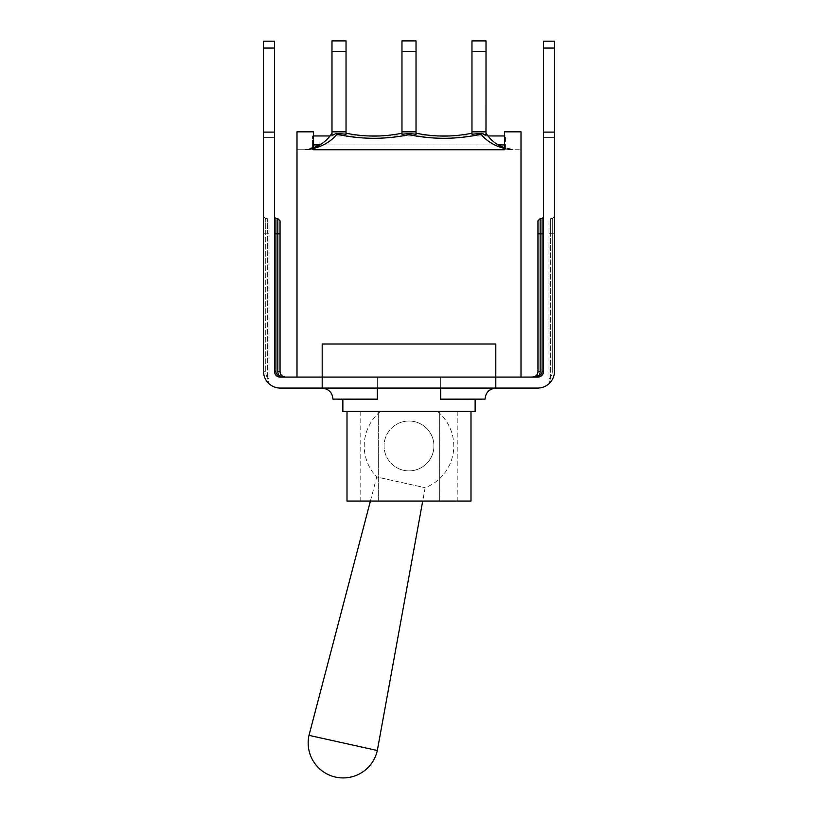 <?xml version="1.0" encoding="UTF-8"?>
<svg xmlns="http://www.w3.org/2000/svg" width="818" height="818" viewBox="0 0 818 818"><rect width="100%" height="100%" fill="white"/><g stroke="black" fill="none" stroke-linecap="round" stroke-linejoin="round"><path stroke-width="0.61" stroke-dasharray="4.09 3.07" d="M504.471 148.447L504.471 147.843C496.679 145.031 490.524 140.154 486.015 133.211L486.015 135.379L486.015 133.211C492.538 142.946 501.628 148.447 513.275 149.714L513.571 149.735A35.818 35.818 0 0 1 504.471 147.843L504.471 148.447C494.696 145.993 486.884 141.258 481.025 134.254C488.919 143.467 499.594 148.631 513.05 149.735L304.725 149.714C316.372 148.447 325.462 142.946 331.985 133.211L331.985 135.379L331.985 133.211C325.462 142.946 316.372 148.447 304.725 149.714L513.05 149.735C499.594 148.631 488.919 143.467 481.025 134.254C457.078 139.479 433.07 139.622 409 134.694C384.93 139.622 360.922 139.479 336.975 134.254C329.081 143.467 318.406 148.631 304.95 149.735C318.406 148.631 329.081 143.467 336.975 134.254C331.116 141.258 323.304 145.993 313.529 148.447L313.529 147.843A35.818 35.818 0 0 1 304.429 149.735A35.818 35.818 0 0 0 313.529 147.843C321.321 145.031 327.476 140.154 331.985 133.211L331.985 40.9L331.985 51.37L331.985 40.9L346.034 40.9L346.034 51.37L346.034 40.9L346.034 51.37L331.985 51.37L346.034 51.37L331.985 51.37L331.985 131.831L346.034 131.831L331.985 131.831L346.034 131.831L346.034 51.37L346.034 131.831L331.985 131.831L346.034 131.831L346.034 51.37M296.995 377.057L495.8 377.057L495.8 388.08L322.2 388.08L322.2 377.057L280.042 377.057A5.511 5.511 0 0 1 274.531 371.556L274.531 132.107L263.508 132.107L263.508 371.28A16.81 16.81 0 0 0 280.318 388.08L322.2 388.08L322.2 377.057L296.995 377.057L296.995 131.831L296.995 149.735L304.429 149.735L296.995 149.735L296.995 131.831L313.529 131.831L313.529 147.843L313.529 131.831L296.995 131.831L313.529 131.831L313.529 149.735L504.471 149.735L313.529 149.735L313.529 148.447L313.529 149.735L504.471 149.735L504.471 131.831L504.471 147.843A35.818 35.818 0 0 0 513.571 149.735L513.275 149.714C502.917 148.651 494.481 144.07 487.947 135.962L449.583 135.962M346.045 133.211L346.034 134.264L336.505 133.354L331.985 135.379L331.985 133.211M416.025 133.211L416.025 134.264L409 133.549L409 134.694C433.07 139.622 457.078 139.479 481.025 134.254C457.078 139.479 433.07 139.622 409 134.694C384.93 139.622 360.922 139.479 336.975 134.254L336.505 133.354L331.985 135.379L336.505 133.354L346.034 134.244L336.505 133.354L336.975 134.254C360.922 139.479 384.93 139.622 409 134.694L409 133.559L401.975 134.244L401.975 133.201C383.325 137.025 364.685 137.025 346.045 133.201L346.045 134.254M481.025 134.254L481.495 133.354L471.966 134.244L481.495 133.354L481.025 134.254L481.495 133.354L483.162 133.886L481.495 133.354L471.966 134.244L471.966 40.9L471.966 51.37L471.966 40.9L486.015 40.9L486.015 51.37L486.015 40.9L486.015 51.37L471.966 51.37L486.015 51.37L471.966 51.37L471.966 131.831L486.015 131.831L471.966 131.831L486.015 131.831L486.015 51.37L486.015 131.831L471.966 131.831L486.015 131.831L486.015 51.37M471.955 134.254L471.955 133.201C453.315 137.025 434.675 137.025 416.025 133.201C434.675 137.025 453.325 137.025 471.966 133.201C453.325 137.025 434.675 137.025 416.025 133.201L416.025 131.831L401.975 131.831L401.975 40.9L401.975 51.37L401.975 40.9L416.025 40.9L416.025 51.37L416.025 40.9L416.025 51.37L401.975 51.37L416.025 51.37L401.975 51.37L401.975 131.831L416.025 131.831L416.025 51.37L416.025 131.831L401.975 131.831L416.025 131.831L416.025 51.37M346.034 133.201C364.675 137.025 383.325 137.025 401.975 133.201C383.325 137.025 364.685 137.025 346.034 133.201M401.975 133.211L401.975 134.264L409 133.549L416.025 134.244L409 133.549L401.975 134.244L401.975 131.831L416.025 131.831L401.975 131.831L401.975 51.37M331.985 131.831L331.985 135.379L331.985 131.831L346.034 131.831L346.034 134.244L346.034 131.831L331.985 131.831L331.985 51.37M481.495 133.354L486.015 135.379L486.015 131.831L471.966 131.831L471.966 51.37M315.779 146.974L318.212 145.829L304.725 149.714L313.529 147.843L313.529 148.447M471.966 134.244L471.955 133.211M336.505 133.354L336.975 134.254M471.966 131.831L486.015 131.831L486.015 135.379L486.015 131.831M401.975 131.831L401.975 134.244L401.975 131.831L416.025 131.831L416.025 134.244L416.025 131.831M346.034 134.244L346.034 131.831M521.005 377.057L495.8 377.057L495.8 344L495.8 377.057L521.005 377.057L322.2 377.057L495.8 377.057L495.8 388.08L537.682 388.08A16.81 16.81 0 0 0 554.492 371.28L554.492 132.107L543.469 132.107L543.469 371.556A5.511 5.511 0 0 1 537.958 377.057L521.005 377.057L521.005 131.831L504.471 131.831L521.005 131.831L521.005 149.735L513.571 149.735L521.005 149.735L521.005 131.831L504.471 131.831L504.471 147.843L496.035 143.579M504.471 144.919L505.442 144.919L505.442 149.735L505.442 135.962L505.442 144.919L312.558 144.919L312.558 149.735L505.442 149.735L312.558 149.735L312.558 135.962L312.558 144.919L313.529 144.919M285.554 377.057L280.042 377.057L285.554 377.057L279.787 375.871L280.042 377.057L278.59 376.853A5.511 5.511 0 0 1 274.531 371.556L274.531 233.784L274.531 371.556A5.511 5.511 0 0 0 278.59 376.863L278.948 375.534A7.72 7.72 0 0 1 277.844 371.556L280.042 371.556A5.511 5.511 0 0 0 285.554 377.057L285.543 377.057M377.313 388.08L377.313 377.057L440.687 377.057L440.687 388.08L377.313 388.08L377.313 399.378L377.313 377.057L377.313 388.08L440.687 388.08L440.687 377.057L377.313 377.057L377.313 399.102L332.946 399.102M485.054 399.102L440.687 399.102L440.687 388.08L496.076 388.08L495.8 377.057L322.2 377.057L322.2 344L495.8 344L322.2 344L322.2 388.08M440.687 399.102L475.135 399.378L440.687 399.378L440.687 377.057L440.687 399.378L485.054 399.378M554.492 132.107L543.469 132.107L554.492 132.107L543.469 132.107L543.469 137.618L543.469 132.107L543.469 137.618L543.469 132.107L554.492 132.107L554.492 48.068L543.469 48.068L543.469 41.176L554.492 41.176L554.492 48.068M548.98 383.714L548.98 220.001L548.98 378.529L550.35 378.529L549.389 383.325A16.81 16.81 0 0 0 554.492 371.28L552.283 371.28A14.601 14.601 0 0 1 550.35 378.529L550.35 233.784L550.35 378.529A14.601 14.601 0 0 0 552.283 371.28L552.283 233.784L554.492 233.784L554.492 216.422L554.492 371.28A16.81 16.81 0 0 1 549.389 383.325L550.35 378.529L548.98 378.529L548.98 383.724M543.469 233.784L543.469 371.556L543.469 217.251L543.469 233.784L542.089 233.784L542.089 218.621M543.469 132.107L543.469 48.068M274.531 132.107L263.508 132.107L274.531 132.107L263.508 132.107L263.508 137.618L263.508 132.107L263.508 137.618L263.508 132.107L274.531 132.107L274.531 48.068L263.508 48.068L263.508 41.176L274.531 41.176L274.531 48.068M274.531 233.784L274.531 217.251L274.531 233.784L275.911 233.784L275.911 371.556A4.131 4.131 0 0 0 278.948 375.534M263.508 233.784L265.717 233.784L265.717 218.621L265.717 371.28A14.601 14.601 0 0 0 267.65 378.529L267.65 218.621L267.65 233.784L269.02 233.784L267.65 233.784L267.65 378.529A14.601 14.601 0 0 1 265.717 371.28L265.717 233.784L263.508 233.784L263.508 216.422L263.508 371.28A16.81 16.81 0 0 0 268.611 383.325L267.65 378.529L269.02 378.529L269.02 220.001L269.02 378.529L267.65 378.529L268.611 383.325A16.81 16.81 0 0 1 263.508 371.28A16.81 16.81 0 0 0 268.611 383.325A16.81 16.81 0 0 1 263.508 371.28L265.717 371.28L263.508 371.28M263.508 132.107L263.508 48.068M377.313 399.378L332.946 399.378M495.8 377.057L495.8 344L322.2 344L322.2 377.057L495.8 377.057M542.089 371.556L543.469 371.556A5.511 5.511 0 0 1 539.41 376.863A5.511 5.511 0 0 0 543.469 371.556A5.511 5.511 0 0 1 539.41 376.863L539.052 375.534A4.131 4.131 0 0 0 542.089 371.556L542.089 233.784L540.156 233.784L540.156 371.556A7.72 7.72 0 0 1 539.052 375.534M538.213 375.871L537.958 377.057M532.446 377.057L532.477 377.057A5.511 5.511 0 0 0 537.958 371.556L540.156 371.556M475.135 411.505L342.865 411.505M377.313 377.057L440.687 377.057L377.313 377.057M378.315 501.056L439.685 501.056L360.779 501.056L378.315 501.056L378.315 411.505L439.685 411.505L378.315 411.505L378.315 501.056M439.685 411.505L439.685 501.056L457.221 501.056L439.685 501.056L439.685 411.505L457.221 411.505L439.685 411.505M409 421.025A24.918 24.918 0 0 1 430.585 458.407A24.918 24.918 0 0 1 387.415 458.407A24.918 24.918 0 0 1 409 421.025M409 470.871A24.918 24.918 0 0 0 430.585 433.489A24.918 24.918 0 0 0 387.415 433.489A24.918 24.918 0 0 0 409 470.871M378.315 411.505L360.779 411.505L378.315 411.505M380.39 411.505L437.61 411.505L380.39 411.505A44.775 44.775 0 0 0 376.72 476.976L425.145 487.712L376.72 476.976L370.411 501.056M470.994 501.056L347.006 501.056M470.994 411.505L347.006 411.505L470.994 411.505M377.323 750.505L308.999 735.362M437.61 411.505A44.775 44.775 0 0 1 425.145 487.712L422.712 501.056M550.35 233.784L548.98 233.784L550.35 233.784L550.35 218.621L550.35 233.784L552.283 233.784L552.283 218.621L552.283 233.784L550.35 233.784M554.492 233.784L552.283 233.784L552.283 371.28L554.492 371.28M540.156 218.621L540.156 233.784L537.958 233.784M274.531 371.556L275.911 371.556M275.911 218.621L275.911 233.784L277.844 233.784L277.844 218.621M277.844 371.556L277.844 233.784L280.042 233.784M265.717 233.784L267.65 233.784L265.717 233.784M319.858 144.919L498.142 144.919M500.381 146.125L513.275 149.714L504.471 147.843M313.529 147.843L318.345 145.757M554.492 216.422L552.283 218.621L550.35 218.621L548.98 220.001M263.508 216.422L265.717 218.621L267.65 218.621L269.02 220.001M263.508 137.618L274.531 137.618L263.508 137.618M543.469 137.618L554.492 137.618L543.469 137.618M457.221 411.505L457.221 501.056M360.779 411.505L360.779 501.056M312.558 135.962L313.529 135.962M330.053 135.962L368.529 135.962M379.603 135.962L438.56 135.962M504.471 135.962L505.442 135.962"/><path stroke-width="1.23" d="M331.985 133.211C327.476 140.154 321.321 145.031 313.529 147.843L321.965 143.579M331.985 134.694L331.985 135.379L336.505 133.354L336.975 134.254C360.922 139.479 384.93 139.622 409 134.694C433.07 139.622 457.078 139.479 481.025 134.254C486.884 141.258 494.696 145.993 504.471 148.447L504.471 147.843C496.679 145.031 490.524 140.154 486.015 133.211L487.947 135.962L504.471 135.962M313.529 148.447C323.304 145.993 331.116 141.258 336.975 134.254M481.025 134.254L481.495 133.354L486.015 135.379L486.015 134.837M485.984 135.369L483.162 133.886L485.984 135.369L486.015 40.9L471.966 40.9L471.966 51.37L486.015 51.37M471.966 133.201C453.325 137.025 434.675 137.025 416.025 133.201L416.025 40.9L401.975 40.9L401.975 51.37L416.025 51.37M401.975 133.201C383.325 137.025 364.685 137.025 346.045 133.201L346.045 134.254L346.045 133.201M336.505 133.354L346.034 134.244L346.034 40.9L331.985 40.9L331.985 51.37L346.034 51.37M416.025 131.831L401.975 131.831L401.975 134.264L409 133.549L416.025 134.244L416.025 133.201M409 134.694L409 133.559L409 134.694M486.015 131.831L471.966 131.831L471.966 134.264L481.495 133.354M331.985 135.379L331.985 51.37M401.975 131.831L401.975 51.37M471.966 131.831L471.966 51.37M346.034 131.831L331.985 131.831M521.005 377.057L537.958 377.057A5.511 5.511 0 0 0 543.469 371.556L543.469 132.107L554.492 132.107L554.492 371.28A16.81 16.81 0 0 1 537.682 388.08L495.8 388.08L495.8 377.057L521.005 377.057L521.005 131.831L504.471 131.831L504.471 149.735L313.529 149.735L313.529 131.831L296.995 131.831L296.995 377.057L322.2 377.057L322.2 388.08L280.318 388.08A16.81 16.81 0 0 1 263.508 371.28L263.508 48.068L274.531 48.068L274.531 41.176L263.508 41.176L263.508 48.068M263.508 132.107L274.531 132.107L274.531 371.556A5.511 5.511 0 0 0 280.042 377.057L296.995 377.057M554.492 48.068L554.492 41.176L543.469 41.176L543.469 48.068L554.492 48.068L554.492 132.107M554.492 371.28L554.492 233.784M543.469 132.107L543.469 48.068M539.41 376.863L537.958 377.057L538.213 375.871L532.446 377.057L539.052 375.534L539.41 376.863L537.958 377.057L539.41 376.863M274.531 132.107L274.531 48.068M263.508 233.784L263.508 371.28M322.2 388.08L495.8 388.08L440.687 388.08L440.687 399.378L485.054 399.102C485.647 392.476 489.317 388.795 496.076 388.08M495.8 344L495.8 377.057L322.2 377.057L322.2 344L495.8 344M321.924 388.08C328.683 388.795 332.353 392.476 332.946 399.102L377.313 399.102L377.313 388.08M332.946 399.102L377.313 399.378M543.469 371.556L542.089 371.556A4.131 4.131 0 0 1 539.052 375.534L538.213 375.871M539.052 375.534A7.72 7.72 0 0 0 540.156 371.556L537.958 371.556L537.958 220.829L537.958 371.556A5.511 5.511 0 0 1 532.518 377.057M285.451 377.057L279.787 375.871L280.042 377.057L278.59 376.863L278.948 375.534L279.787 375.871L278.948 375.534A4.131 4.131 0 0 1 275.911 371.556L275.911 218.621L274.531 217.251M278.59 376.863L280.042 377.057M285.533 377.057L285.554 377.057A5.511 5.511 0 0 1 280.042 371.556L280.042 233.784L280.042 371.556L277.844 371.556A7.72 7.72 0 0 0 278.948 375.534M280.042 233.784L280.042 220.829L280.042 233.784L277.844 233.784L277.844 371.556M342.865 399.378L342.865 411.505L475.135 411.505L475.135 399.378M347.006 411.505L347.006 501.056L470.994 501.056L470.994 411.505M377.323 750.505A34.99 34.99 0 0 1 335.584 777.1A34.99 34.99 0 0 1 308.999 735.362L377.323 750.505L422.712 501.056M440.687 399.102L485.054 399.102M543.469 233.784L542.089 233.784L542.089 371.556M542.089 218.621L542.089 233.784L540.156 233.784L540.156 218.621L542.089 218.621L543.469 217.251M540.156 371.556L540.156 233.784L537.958 233.784M274.531 233.784L277.844 233.784L277.844 218.621L280.042 220.829M274.531 371.556L275.911 371.556M313.529 144.919L319.858 144.919M498.142 144.919L504.471 144.919M500.381 146.125L499.655 145.757M315.779 146.974L313.529 147.843M275.911 218.621L277.844 218.621M540.156 218.621L537.958 220.829M370.411 501.056L308.999 735.362M313.529 135.962L330.053 135.962M368.529 135.962L379.603 135.962M438.56 135.962L449.583 135.962"/></g></svg>
